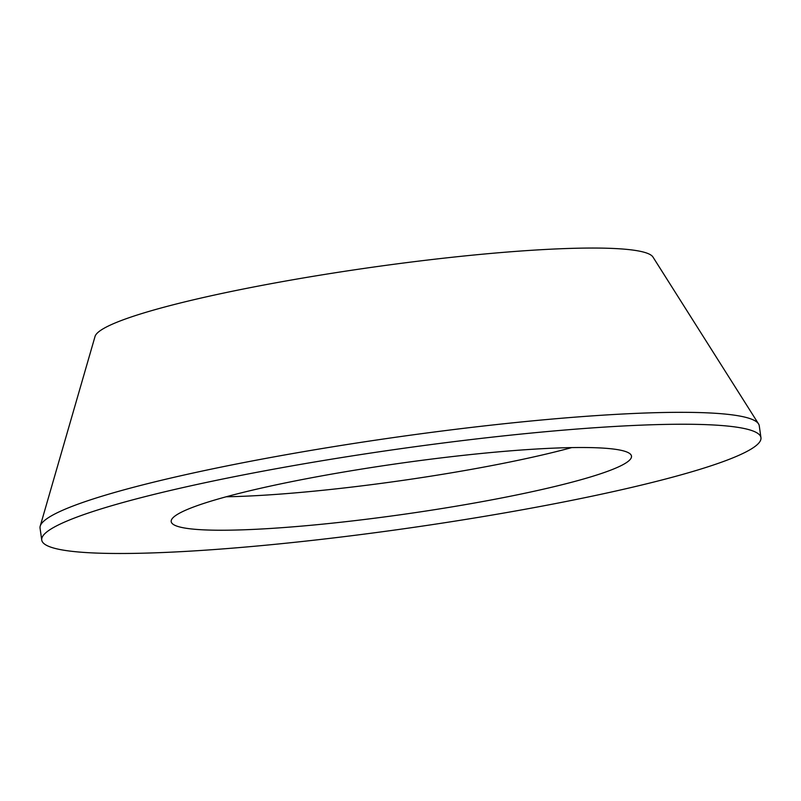 <?xml version="1.0" encoding="UTF-8"?>
<svg xmlns="http://www.w3.org/2000/svg" width="801" height="801" viewBox="0 0 801 801"><rect width="100%" height="100%" fill="white"/><g stroke="black" fill="none" stroke-linecap="round" stroke-linejoin="round"><path stroke-width="1.2" d="M760.95 437.686L759.258 425.772A363.223 39.86 171.9 0 0 758.537 423.889L652.955 257.021A282.102 30.959 171.9 0 0 279.169 282.202A282.102 30.959 171.9 0 0 95.049 336.43L40.21 526.127A363.223 39.86 171.9 0 0 40.05 528.129L41.742 540.044A363.223 39.86 171.9 0 0 523.734 509.516A363.223 39.86 171.9 0 0 760.95 437.686A363.223 39.86 171.9 0 0 278.958 468.215A363.223 39.86 171.9 0 0 41.742 540.044M758.537 423.889A363.223 39.86 171.9 0 0 277.266 456.3A363.223 39.86 171.9 0 0 40.21 526.127M479.679 502.087A232.46 25.512 171.9 0 0 631.488 456.109A232.46 25.512 171.9 0 0 323.023 475.654A232.46 25.512 171.9 0 0 171.204 521.621A232.46 25.512 171.9 0 0 479.679 502.087M226.172 496.78A232.46 25.512 171.9 0 0 474.923 468.725A232.46 25.512 171.9 0 0 571.784 447.589"/></g></svg>
